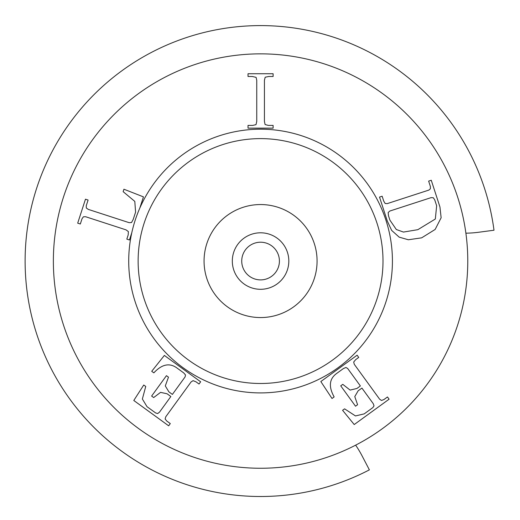 <?xml version="1.0" encoding="UTF-8"?>
<svg xmlns="http://www.w3.org/2000/svg" width="520" height="520" viewBox="0 0 520 520"><rect width="100%" height="100%" fill="white"/><g stroke="black" fill="none" stroke-linecap="round" stroke-linejoin="round"><path stroke-width="0.78" d="M131.781 232.772L129.441 239.974L126.815 239.122L128.193 234.897L128.362 231.576L126.002 229.847L85.585 216.717L83.395 216.814L82.023 218.764L80.314 224.01L77.695 223.158L85.475 199.199L88.101 200.05L86.236 205.784L86.307 208.033L88.355 209.417L129.188 222.683L131.534 222.534L133.218 219.427L135.584 212.141L134.803 201.396L123.136 191.659L123.929 189.222L143.448 196.872L139.756 208.234M168.669 425.815L133.79 400.478L143.741 385.015L145.743 386.464L142.363 399.016L147.037 406.692L155.669 412.965L157.664 413.543L159.458 412.204L170.853 396.519L167.069 393.77L160.556 392.366L153.68 397.553L151.626 396.058L166.433 375.681L168.487 377.169L165.288 385.918L168.922 391.898L172.386 394.413L185.1 376.909L185.517 374.985L183.761 372.938L176.936 367.978C169.54 362.609 161.85 364.228 153.855 372.853L151.716 371.293L164.365 355.433L200.649 381.797L199.03 384.026L196.014 381.836L193.108 380.653L191.107 381.907L165.763 416.787L165.133 418.971L166.686 420.966L170.287 423.585L168.669 425.815M428.643 181.109L431.262 180.258L439.946 206.986L441.135 217.769L435.136 229.457L421.655 237.835L408.356 239.766L399.185 237.146L391.664 230.406L387.29 221.006L379.516 197.073L382.142 196.222L383.728 201.117L385.164 203.495L387.25 203.613L428.916 190.073L430.397 188.734L430.352 186.388L428.643 181.109M436.644 205.738L434.733 199.862L433.31 197.75L431.067 197.645L389.786 211.055L388.167 212.556L388.486 215.748L389.916 220.155L396.325 229.515L403.462 232.069L417.846 229.678L435.338 219.005L436.644 205.738M389.097 399.204L354.218 424.548L342.589 410.3L344.584 408.85L355.478 415.942L364.228 413.868L372.853 407.596L374.029 405.88L373.308 403.76L361.913 388.076L358.131 390.825L354.783 396.584L357.584 404.723L355.531 406.218L340.724 385.834L342.778 384.345L350.11 390.084L356.922 388.479L360.38 385.964L347.666 368.466L345.963 367.478L343.466 368.511L336.648 373.464C329.251 378.84 328.419 386.659 334.152 396.923L332.007 398.482L320.827 381.55L357.116 355.186L358.735 357.416L355.726 359.606L353.697 362.011L354.269 364.299L379.613 399.178L381.491 400.452L383.871 399.594L387.478 396.975L389.097 399.204M248.027 76.492L248.027 73.736L273.111 73.736L273.111 76.492L268.808 76.492L265.187 77.214L264.433 80.249L264.433 121.459L265.096 124.547L268.294 125.392L273.111 125.392L273.111 128.148L248.027 128.148L248.027 125.392L252.772 125.392L256.009 124.651L256.75 121.459L256.75 80.249L256.087 77.35L252.291 76.492L248.027 76.492M53.365 261.053A207.201 207.201 0 0 1 260.572 53.852A207.201 207.201 0 0 1 467.772 261.053A207.201 207.201 0 0 1 260.572 468.254A207.201 207.201 0 0 1 53.365 261.053M392.425 261.053A131.859 131.859 0 0 1 194.643 375.245A131.859 131.859 0 0 1 194.643 146.861A131.859 131.859 0 0 1 392.425 261.053M383.006 261.053A122.441 122.441 0 0 1 199.349 367.088A122.441 122.441 0 0 1 199.349 155.019A122.441 122.441 0 0 1 383.006 261.053M317.077 261.053A56.511 56.511 0 0 1 232.317 309.992A56.511 56.511 0 0 1 232.317 212.114A56.511 56.511 0 0 1 317.077 261.053M279.409 261.053A18.837 18.837 0 0 1 251.154 277.368A18.837 18.837 0 0 1 251.154 244.738A18.837 18.837 0 0 1 279.409 261.053M288.821 261.053A28.256 28.256 0 0 0 246.441 236.581A28.256 28.256 0 0 0 246.441 285.519A28.256 28.256 0 0 0 288.821 261.053M355.641 445.153A103.955 103.955 0 0 1 362.122 455.943L369.375 469.859A235.456 235.456 0 0 1 51.675 152.412A235.456 235.456 0 0 1 494 230.224L478.439 232.284A103.955 103.955 0 0 1 465.887 233.168"/></g></svg>

